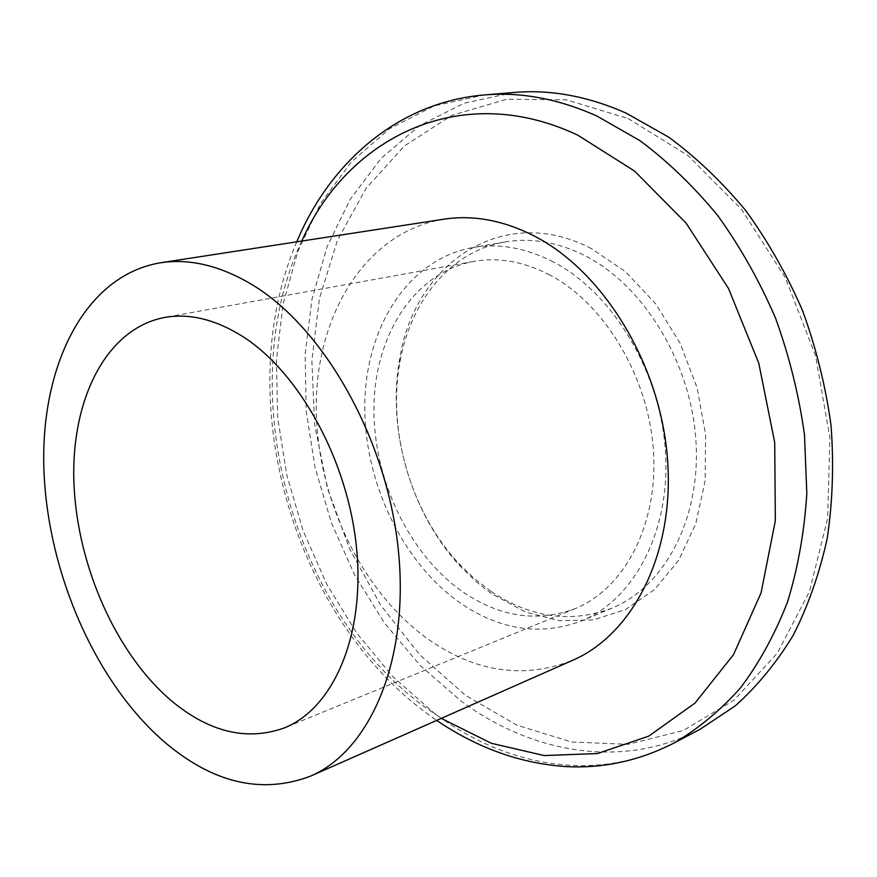 <?xml version="1.0" encoding="UTF-8"?>
<svg xmlns="http://www.w3.org/2000/svg" width="877" height="877" viewBox="0 0 877 877"><rect width="100%" height="100%" fill="white"/><g stroke="black" fill="none" stroke-linecap="round" stroke-linejoin="round"><path stroke-width="0.66" stroke-dasharray="4.38 3.29" d="M591.438 248.63C502.97 202.094 414.218 263.889 399.737 358.836C386.604 429.916 411.05 513.538 460.381 566.367L476.408 581.879L491.142 593.422L525.674 612.135L559.373 620.675L593.225 619.962L625.553 609.57L654.593 589.53L678.557 560.458L695.834 523.602L705.13 480.859L705.634 434.674L697.149 387.842L680.146 343.302L655.711 303.804L625.487 271.673L591.438 248.63M491.065 591.427L474.336 578.557L458.792 563.516C410.929 512.289 387.174 431.035 399.923 362.091C410.589 300.701 450.723 251.14 505.02 241.964C531.243 237.481 558.024 242.118 585.365 255.876C643.959 285.759 690.977 362.596 695.932 440.769C701.03 519.009 664.514 586.57 612.036 608.134C571.124 623.492 530.804 617.923 491.065 591.427M628.14 118.527L687.93 155.525L741.69 209.592L785.375 277.812L815.555 355.733L829.916 437.864L827.647 518.318L809.438 591.591L777.296 653.212L734.115 700.076L683.238 730.563L628.042 744.31L571.629 742.03L516.685 725.093L465.424 695.297L419.623 654.626L380.662 605.174L349.638 548.98L327.406 488.116L314.646 424.632L311.872 360.633L319.447 298.333L337.546 240.079L366.049 188.391L404.494 145.9L451.918 115.325L506.687 99.254L566.465 99.846L628.14 118.527M513.988 92.469L464.054 103.223L419.338 125.773L381.089 158.419L350.175 199.375L327.088 246.788L312.059 298.914L305.13 354.067L306.183 410.666L314.986 467.244L331.221 522.374L354.494 574.676L384.29 622.791L420.006 665.325L460.885 700.909C532.01 753.551 623.054 769.885 700.109 729.269M549.868 275.027C523.81 261.532 498.333 257.005 473.427 261.467C414.108 272.626 374.841 335.332 373.942 407.005C372.999 478.798 408.912 554.593 463.33 592.238C500.109 617.046 537.305 622.549 574.917 608.715C624.139 588.949 658.265 525.29 653.442 451.173C648.761 377.121 604.757 303.87 549.868 275.027M553.431 261.96C525.893 247.862 498.991 243.061 472.703 247.566C408.397 259.164 365.961 326.672 364.799 403.639C363.593 480.76 401.907 562.267 460.37 603.069C500.307 630.256 540.791 636.176 581.802 620.817C634.4 599.221 670.872 530.629 665.413 450.844C660.107 371.135 612.442 292.578 553.431 261.96M443.806 219.206C367.386 231.671 317.77 311.488 316.29 402.006C314.788 492.764 358.923 589.059 427.11 638.456C474.819 672.221 523.361 679.5 572.725 660.282M301.776 241.043C232.197 388.697 290.561 608.21 423.58 706.128L441.284 718.362M673.788 743.148C596.492 783.874 505.141 766.608 433.731 712.771L392.655 676.441L356.742 633.095L326.737 584.17L303.245 531.023L286.757 475.06L277.691 417.649L276.376 360.228L283.041 304.297L297.818 251.447L320.686 203.354L351.447 161.817L389.585 128.7L434.301 105.832L484.345 94.957M458.792 563.516L460.381 566.367M399.923 362.091L399.737 358.836M296.755 241.822C230.947 395.527 290.594 611.543 425.224 712.212L436.647 720.412M473.427 261.467L164.405 317.507M505.02 241.964L472.703 247.566M612.036 608.134L581.802 620.817M574.917 608.715L284.356 727.921"/><path stroke-width="1.32" d="M673.788 743.148L700.109 729.269L735.255 705.886C757.092 686.351 776.375 662.88 793.115 635.485C808.079 606.051 819.447 573.722 827.208 538.478C832.679 501.995 833.95 464.306 831.034 425.411C825.663 386.384 816.213 348.224 802.663 310.907C786.943 274.676 767.978 241.23 745.757 210.579C722.023 181.988 696.36 157.52 668.778 137.196L626.178 113.133C587.886 96.207 550.482 89.322 513.988 92.469L484.345 94.957C520.96 91.789 558.539 98.849 597.105 116.137L640.046 140.715C667.868 161.467 693.784 186.439 717.792 215.621C740.298 246.908 759.526 281.035 775.487 318C789.278 356.062 798.936 394.979 804.483 434.751L806.818 493.521C804.384 531.879 797.949 568.044 787.502 602.006C774.972 634.224 759.307 662.848 740.495 687.875C720.225 710.567 697.993 728.984 673.788 743.148C639.41 760.633 603.727 768.46 566.772 766.63C521.267 763.724 477.888 748.322 436.647 720.412M242.03 336.066C214.931 319.261 189.059 313.078 164.405 317.507C105.744 328.743 70.873 400.197 73.92 482.679C77.001 565.358 116.071 654.143 171.892 701.183C209.592 732.306 247.084 741.218 284.356 727.921C333.096 708.517 365.172 636.231 356.588 548.454C348.191 460.776 299.156 371.925 242.03 336.066M310.48 776.167L572.725 660.282C633.183 634.203 674.95 552.916 667.452 458.265C660.14 363.703 603.091 271.179 534.049 235.902C503.179 220.27 473.087 214.712 443.806 219.206L160.425 262.793C84.839 275.411 40.715 365.391 43.85 467.869C47.04 570.697 94.541 681.33 164.109 741.69C212.76 783.128 261.543 794.617 310.48 776.167C370.368 750.58 410.03 659.318 398.18 548.607C386.571 438.007 323.492 327.417 251.918 284.565C219.93 265.556 189.432 258.298 160.425 262.793M441.284 718.362L491.405 743.312L544.168 755.557L597.456 753.551L648.717 736.165L695.088 703.014L733.512 654.637L761.083 592.83L775.345 520.675L774.709 442.436L758.78 363.231L728.491 288.445L686.055 223.076L634.608 171.103L577.8 135.179C460.48 79.621 347.413 137.777 301.776 241.043M296.755 241.822C329.566 163.199 397.445 102.258 484.345 94.957"/></g></svg>

